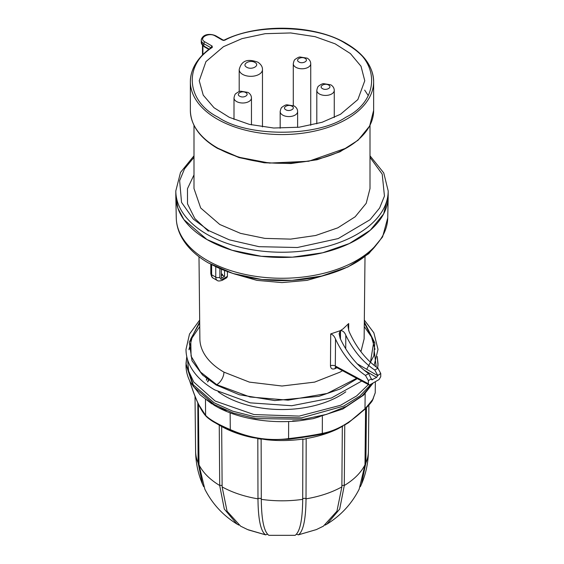 <?xml version="1.0" encoding="UTF-8"?>
<svg xmlns="http://www.w3.org/2000/svg" width="564" height="564" viewBox="0 0 564 564"><rect width="100%" height="100%" fill="white"/><g stroke="black" fill="none" stroke-linecap="round" stroke-linejoin="round"><path stroke-width="0.85" d="M224.796 40.22L222.449 40.15L215.145 35.934C208.8 31.936 197.936 38.211 204.859 41.87L212.163 46.093L212.283 47.446C183.406 64.853 186.092 101.245 218.233 117.291C247.046 137.073 316.348 137.292 345.774 117.291C380.418 100.3 380.03 60.292 345.767 43.654C317.976 25.098 254.956 23.547 224.796 40.22A1.452 0.754 -115.3 0 0 224.169 40.093A1.452 0.754 -115.3 0 0 223.908 40.439M218.021 148.29L238.579 157.18L269.437 163.081L308.734 161.255L346.388 148.05M368.278 95.626L364.668 90.12M223.478 46.685L241.977 38.641L265.165 33.685L290.714 32.952L315.093 36.674L335.15 43.837L350.399 53.566L361.016 66.249L364.767 80.765L357.865 99.574L340.522 114.259L322.129 122.268L299.082 127.224L273.667 128.014L249.358 124.383L229.287 117.312L213.996 107.71L203.244 95.168L199.233 80.765L205.945 61.624L223.478 46.685M193.995 125.335L193.995 188.552L200.692 207.996L219.77 224.479L240.518 233.362L264.833 238.382L290.629 239.115L315.678 235.491L337.829 227.828L355.172 216.78L366.212 203.301L370.005 188.552L370.005 125.335M388.187 190.928A106.187 61.307 0 0 1 322.636 247.568A106.187 61.307 0 0 1 206.917 234.279A106.187 61.307 0 0 1 175.813 190.928L175.813 196.152L177.857 208.109L183.899 219.615L206.917 239.503L231.945 250.219L261.287 256.282L292.406 257.163L322.636 252.792L349.363 243.542L370.287 230.211L383.612 213.946L388.187 196.152L388.187 190.928L383.753 172.936L370.005 155.798M193.995 174.875L187.467 188.714L187.523 203.844L194.827 218.536L208.356 231.177M345.81 391.797A81.604 47.115 180 0 1 224.296 395.738A81.604 47.115 180 0 1 218.19 391.797M238.812 525.091L237 524.076L224.303 509.073L219.706 485.541L219.248 425.115L221.483 426.419L214.919 422.626M205.465 399.432L205.606 415.344C209.406 419.433 217.633 424.184 230.288 429.592L230.084 430.106L214.919 422.633C210.548 420.067 207.623 417.952 206.156 416.288L198.38 404.106L199.007 464.842L204.838 489.199C212.311 503.821 223.027 515.447 237 524.076M230.084 430.106L252.108 437.488A87.046 50.259 -0 0 1 221.673 426.518L222.131 486.944L227.066 511.217L240.624 526.17L247.61 529.582L265.538 534.813C260.674 531.21 258.157 519.24 257.981 498.893L257.811 438.425L261.132 439.152L257.988 438.665M289.043 439.222L267.012 439.793L261.132 438.933L261.301 499.408C261.484 519.832 263.994 531.803 268.845 535.321L295.155 535.321C300.02 531.725 302.53 519.754 302.699 499.408L302.868 439.074C303.502 439.384 304.609 439.215 306.181 438.566A87.046 50.259 0 0 0 337.857 428.83L321.72 434.167C312.463 435.979 301.571 437.664 289.043 439.222L288.585 438.616C301.451 437.149 312.689 435.408 322.305 433.399L321.72 434.167M208.983 379.593L207.749 381.969M207.545 381.708L208.701 379.382M207.207 378.225L206.459 380.249M206.339 379.917L206.988 378.049M205.916 377.168L205.775 377.774M205.705 377.422L205.782 377.055M207.242 400.052L214.475 405.445L218.148 407.483L226.22 410.627M292.681 420.906L299.71 420.73L313.105 418.664L319.287 416.789M365.162 393.566L364.986 408.759L372.543 400.017L375.229 392.819L375.363 381.687M189.786 381.06L190.364 382.251M322.361 416.493L322.305 433.399C336.489 430.769 350.716 422.556 364.986 408.759L348.446 422.746L364.964 409.203C369.434 404.614 371.944 401.66 372.494 400.355L375.229 392.819M373.297 398.762L365.014 409.126M189.976 381.44L189.983 381.687C195.25 398.508 200.453 409.725 205.606 415.344L205.923 416.091C209.089 419.024 212.134 421.23 215.067 422.711L221.483 426.419M348.763 422.535L344.759 424.974L344.294 485.491A86.398 49.886 0 0 0 364.993 464.799L365.578 408.604M342.517 426.419L342.94 426.172M306.181 438.566L306.019 498.844A86.398 49.886 0 0 0 341.869 486.894L342.327 426.377L337.857 428.83M267.012 439.793A87.046 50.259 0 0 0 302.868 439.074M252.108 437.488L257.811 438.425M203.639 486.647L202.49 484.138C198.042 473.605 195.743 462.635 195.602 451.235A86.398 49.886 0 0 0 198.119 462.882L197.823 402.597M197.492 402.188L196.568 399.918M366.452 407.73L365.881 462.882A86.398 49.886 0 0 0 368.398 451.235L368.891 405.107M344.294 485.491L339.683 509.102L327 524.076C340.973 515.447 351.689 503.821 359.162 489.199L364.993 464.799M365.881 462.882L361.51 484.138L360.34 486.697M306.019 498.844L306.019 498.893C305.829 519.317 303.312 531.288 298.462 534.813L316.383 529.582L323.376 526.17L336.948 511.188L341.869 486.894M261.301 499.359A86.398 49.886 0 0 0 302.699 499.359M222.131 486.894A86.398 49.886 0 0 0 257.981 498.844M199.007 464.799A86.398 49.886 0 0 0 219.706 485.491M327 524.076L325.174 525.098M202.49 484.138L198.119 462.882M265.538 534.813L267.357 534.27M295.155 535.321L268.845 535.321M296.438 534.214L298.462 534.813M206.917 239.503A106.187 61.307 0 0 0 322.03 252.933A106.187 61.307 0 0 0 388.18 196.906L387.729 217.972A105.736 61.046 0 0 1 321.861 273.759A105.736 61.046 0 0 1 207.235 260.385A105.736 61.046 0 0 1 176.271 217.972L175.82 196.906A106.187 61.307 0 0 0 206.917 239.503M221.913 269.543L221.384 269.846L221.384 278.2L224.542 276.381L224.542 270.586M227.405 271.644L227.44 276.346L226.813 277.692L222.357 280.266A2.912 1.678 60 0 0 222.963 278.933C221.102 279.779 220.073 279.187 219.875 277.15L219.875 268.683M340.522 330.539L343.109 328.826L348.7 323.532L347.96 326.387L348.996 331.315C356.11 347.262 365.754 359.564 377.929 368.229L374.771 370.047C362.772 361.947 353.12 350.343 345.817 335.227C344.59 332.196 342.82 330.631 340.522 330.539L340.452 339.034M336.941 367.693L335.058 368.644C332.252 369.639 330.716 368.687 330.462 365.796A3.779 2.2 -179.6 0 1 335.312 366.015L335.834 366.945M357.195 363.794L377.654 375.61L380.742 373.46L380.742 376.681L379.093 379.53L370.047 384.754L368.898 384.881L368.398 383.802L368.398 380.587L365.486 375.412C352.881 367.002 342.891 354.89 335.524 339.091C334.417 336.313 332.809 334.586 330.708 333.916L340.261 330.687L339.133 333.74L340.191 338.471C347.375 353.656 356.857 365.366 368.652 373.587L371.782 379.833L376.625 377.394L363.9 370.04M221.384 273.744L222.463 274.372L222.463 275.183L224.542 276.381M221.384 275.803L222.463 275.183M335.058 368.644A3.779 1.988 63.9 0 1 335.728 367.009M198.993 256.726L199.875 338.893A82.132 47.418 0 0 0 223.929 372.127A10.18 5.88 -60 0 1 216.724 384.676L250.063 396.993L288.112 400.165L327.169 393.46L356.681 378.31M370.456 362.229L373.805 341.495L364.302 322.911M221.384 274.992L222.463 274.372M380.742 373.46L377.929 368.229M377.654 375.243L374.771 370.047M377.654 375.61L376.625 377.394M262.471 126.907L262.471 69.605A11.64 6.719 180 0 1 255.288 75.809A11.64 6.719 180 0 1 242.605 74.356A11.64 6.719 180 0 1 239.199 69.605L239.199 91.629M254.949 62.477C260.462 65.396 251.833 70.437 246.722 67.229C241.18 64.324 249.93 59.248 254.949 62.477M251.459 124.884L251.459 97.96A8.728 5.041 180 0 1 246.066 102.62A8.728 5.041 180 0 1 236.556 101.527A8.728 5.041 180 0 1 234.004 97.96L234.004 119.399M245.812 92.616C249.796 94.618 243.874 98.672 239.644 96.183C235.597 94.244 241.773 90.078 245.812 92.616M334.262 117.523L334.262 90.388A8.728 5.041 180 0 1 328.868 95.048A8.728 5.041 180 0 1 319.358 93.955A8.728 5.041 180 0 1 316.806 90.388L316.806 123.826M328.615 85.044C332.816 87.272 326.203 90.98 322.446 88.611C318.35 86.405 324.744 82.647 328.615 85.044M297.623 127.401L297.623 111.545A8.728 5.041 180 0 1 292.237 116.198A8.728 5.041 180 0 1 282.726 115.105A8.728 5.041 180 0 1 280.167 111.545L280.167 128.247M291.983 106.201C296.178 108.422 289.572 112.13 285.807 109.761C281.711 107.555 288.105 103.797 291.983 106.201M212.283 47.446A1.452 0.916 54.9 0 0 211.444 47.439A1.452 0.916 54.9 0 0 211.155 48.095A91.643 52.91 0 0 0 190.357 81.66A91.643 52.91 0 0 0 217.203 119.067A91.643 52.91 0 0 0 317.067 130.538A91.643 52.91 0 0 0 373.643 81.66A91.643 52.91 0 0 0 346.797 44.246M373.643 110.403L369.639 126.047L358.077 140.225L340.022 151.772L317.024 159.76L291.031 163.539L264.269 162.792L239.023 157.582L217.443 148.346C199.825 137.919 190.794 125.271 190.357 110.403A91.643 52.91 0 0 0 217.203 147.81A91.643 52.91 0 0 0 317.067 159.281A91.643 52.91 0 0 0 373.643 110.403L373.643 81.66C373.185 66.7 364.14 54.01 346.5 43.583C314.923 24.562 258.777 22.976 224.169 40.093L223.182 40.079A1.452 0.839 -60 0 1 223.436 40.439M212.163 46.093A1.452 0.839 120 0 0 211.155 47.644M204.859 41.87A1.452 0.839 120 0 0 203.83 43.654L210.971 47.778M215.145 35.934A1.452 0.839 -60 0 1 215.871 35.863A1.452 0.839 -60 0 1 216.174 36.526M204.387 36.23A8.728 5.041 0 0 0 201.27 40.093A8.728 5.041 0 0 0 203.83 43.654L203.83 46.029A1.452 0.839 120 0 0 204.133 46.692A1.452 0.839 120 0 0 204.859 46.622M222.449 40.15A1.452 0.839 -60 0 1 223.182 40.079L215.871 35.863C211.345 33.692 202.779 33.213 201.27 40.093L201.27 42.469A8.728 5.041 0 0 0 203.83 46.029L209.166 49.11M202.723 54.743L202.723 45.642M202.906 54.56L202.906 45.811M370.005 157.342L382.216 174.149L384.451 196.075L379.6 208.053L370.04 219.72L338.196 238.579L297.39 247.511L259.017 246.679L229.351 239.848L208.969 230.711L193.353 219.142L181.537 202.37L179.634 180.656L184.527 168.84L193.995 157.342M310.736 125.286L310.736 63.739A8.728 5.041 180 0 1 305.35 68.392A8.728 5.041 180 0 1 295.839 67.299A8.728 5.041 180 0 1 293.28 63.739L293.28 105.538M305.096 58.395C309.396 60.679 302.445 64.324 298.92 61.955C294.605 59.643 301.571 56.047 305.096 58.395M186.007 364.443L193.304 386.488L214.116 404.473L233.32 413.052L255.633 418.573L303.792 419.256L326.549 414.378L346.458 406.355L362.25 395.702L372.903 383.104M378 365.599L377.993 364.443M377.231 356.589L378.007 363.611L377.697 368.059M371.225 384.07L359.839 396.062L343.716 406.073L301.416 417.896L254.47 416.711L232.798 411.205L214.116 402.809L193.304 384.824L185.993 363.618L186.769 356.589M219.706 485.541A1.748 1.015 179.6 0 1 221.934 485.646A1.748 1.015 179.6 0 1 222.124 485.773M261.301 499.232A1.748 1.022 -0.2 0 0 260.794 498.604A1.748 1.022 -0.2 0 0 257.981 498.893M368.391 384.606L356.667 395.914L340.557 405.283L299.258 416.098L253.99 414.561L215.145 401.025L193.755 382.025L188.63 371.027L187.572 359.663M374.144 350.195L376.216 367.009M288.641 421.555L288.585 438.616C269.169 441.182 249.739 438.179 230.288 429.592L230.14 412.806M365.014 463.009A1.748 1.008 -179.4 0 1 365.881 462.931M302.699 499.232A1.748 1.022 -179.8 0 1 304.13 498.322A1.748 1.022 -179.8 0 1 306.019 498.893M344.294 485.541A1.748 1.015 0.4 0 0 341.876 485.773M198.986 463.009A1.748 1.008 -0.6 0 0 198.119 462.931M199.741 326.57L192.014 337.963L188.996 349.363M357.259 378.62L339.986 389.033L318.879 396.337L274.71 400.567L239.312 394.751L216.174 384.993L202.582 375.032L192.007 360.741L189.271 342.221L199.691 321.875M209.293 263.226A102.824 59.368 0 0 0 376.752 244.311M364.309 321.875L374.827 342.919L373.819 355.863L366.706 369.286M234.145 273.864L256.895 280.357L281.979 282.592L307.049 280.364L329.799 273.878M227.44 276.346L222.963 278.933M215.758 266.814L215.758 277.15A2.912 1.678 0 0 0 219.875 277.15M211.648 264.742L211.648 274.774L215.758 277.15A7.276 4.202 120 0 0 217.267 280.477C218.007 281.203 219.706 281.133 222.357 280.266M211.648 272.398A2.912 1.678 0 0 0 210.795 273.589A2.912 1.678 0 0 0 211.648 274.774A7.276 4.202 -60 0 0 213.15 278.101C212.134 277.812 211.352 276.304 210.795 273.589L210.795 264.283M348.7 323.532L348.651 330.412M330.462 365.796L330.708 333.916M340.261 330.687L340.198 338.485M223.929 372.127L249.38 382.117L282 386.016L314.62 382.117L340.071 372.127L342.489 370.675M360.925 351.71L364.125 338.893L365.007 256.726M216.724 384.676L200.551 372.071L191.076 356.187L190.759 338.901L199.698 322.848M345.711 348.792L345.817 335.227M368.652 373.587L365.486 375.412M368.398 383.802L335.312 366.015L335.524 339.091M375.004 349.363L371.464 336.877L364.259 326.57M368.398 380.587L371.486 378.804M371.486 379.149L372.515 379.769M262.471 69.605C262.57 66.799 261.033 64.331 257.861 62.188C248.442 58.818 241.674 59.784 239.199 69.605M251.459 97.96C251.403 95.64 250.247 93.786 247.998 92.404L240.814 91.234C239.763 91.164 238.107 91.96 235.851 93.631C235.153 93.857 234.532 95.302 234.004 97.96M334.262 90.388C334.205 88.069 333.049 86.214 330.8 84.833L323.616 83.662C322.566 83.592 320.909 84.388 318.653 86.059C317.955 86.285 317.335 87.73 316.806 90.388M297.623 111.545C297.566 109.219 296.417 107.364 294.161 105.983L286.977 104.812C285.927 104.742 284.27 105.538 282.014 107.209C281.316 107.435 280.703 108.88 280.167 111.545M190.357 110.403L190.357 81.66C190.639 68.695 197.668 57.288 211.444 47.439M208.8 49.392L204.133 46.692L201.27 42.469M202.476 54.99L202.476 45.388M175.813 190.928L180.515 172.415L193.995 155.798M310.736 63.739C310.679 61.413 309.53 59.558 307.274 58.177L300.097 57.013C299.04 56.936 297.39 57.732 295.127 59.403C294.429 59.636 293.816 61.074 293.28 63.739M378.007 365.275L377.238 356.54M185.993 365.275L186.762 356.54M188.968 349.722L189.708 348.129M373.241 382.907L363.505 395.195L342.827 408.992L313.105 418.664M218.148 407.483C237.042 417.691 267.364 424.156 299.71 420.73M211.852 403.887L200.121 394.835L190.604 382.625C187.551 377.02 186.014 371.239 185.993 365.282M189.694 380.862L189.998 381.891C195.32 398.91 200.629 410.31 205.923 416.091M195.602 451.235L195.017 396.295M368.398 451.235C368.257 462.649 365.958 473.619 361.51 484.138M265.7 534.876L248.414 529.92M298.3 534.876L316.383 529.582M387.729 217.972L382.575 236.943L368.793 253.659L347.917 266.969L321.663 276.071L292.152 280.35L261.795 279.49L233.115 273.547L208.44 262.965C195.793 255.668 186.698 246.821 181.143 236.408C178.055 230.472 176.433 224.331 176.271 217.972M199.67 320.084L189.518 334.057L186 349.363C186.014 354.96 187.354 360.41 190.026 365.712C194.876 375.102 203.103 383.16 214.715 389.886L250.219 402.851L291.729 405.727L331.399 398.008L361.75 381.038M364.33 320.084L373.869 332.809L378 349.363L374.129 365.401M217.267 280.477L213.15 278.101M368.898 384.881L335.968 367.171"/></g></svg>
